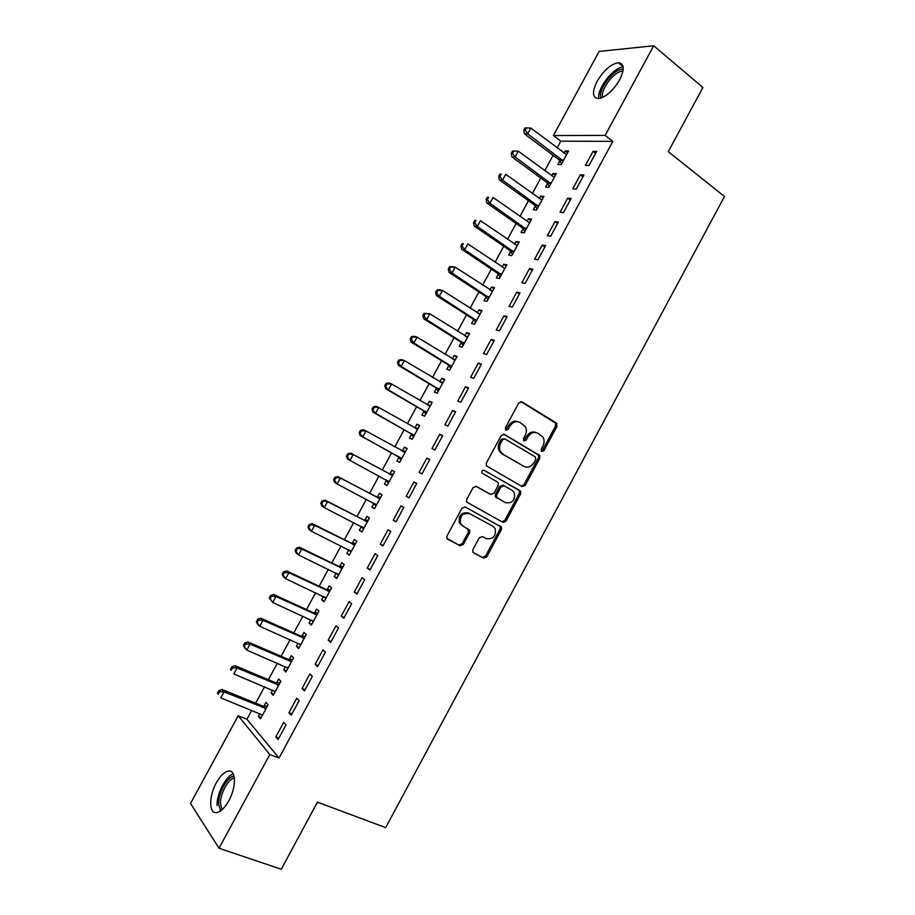 <?xml version="1.0" encoding="UTF-8"?>
<svg xmlns="http://www.w3.org/2000/svg" width="915" height="915" viewBox="0 0 915 915"><rect width="100%" height="100%" fill="white"/><g stroke="black" fill="none" stroke-linecap="round" stroke-linejoin="round"><path stroke-width="1.37" d="M541.703 451.53L543.887 450.706L556.961 426.424L556.309 422.993L521.939 401.902L518.736 403.035L505.377 427.785L505.881 430.233L508.122 429.421L509.849 426.218C512.675 421.929 516.083 420.706 520.097 422.524L525.164 426.424C526.743 429.215 526.743 432.2 525.187 435.38L523.471 438.56L523.952 440.973L526.171 440.161L527.875 436.993C530.666 432.738 534.028 431.503 537.963 433.287L542.904 437.05C544.482 439.818 544.494 442.803 542.938 445.982L541.234 449.139L541.703 451.53M541.291 451.152L542.549 450.18L555.599 425.933L555.565 423.096L520.909 401.616M505.492 429.901L508.557 425.715L509.849 426.218M523.552 440.618L526.56 436.466L527.875 436.993M216.317 782.828C220.035 776.206 223.843 772.317 227.778 771.162C235.978 768.543 236.802 786.58 228.807 800.751C225.09 807.362 221.293 811.25 217.404 812.429C208.929 815.048 208.46 796.633 216.317 782.828M597.083 81.389C603.706 70.386 610.763 64.153 618.254 62.678C624.339 63.375 624.808 69.094 619.638 79.845C612.958 90.882 605.924 97.127 598.536 98.58C592.36 97.848 591.879 92.118 597.083 81.389M472.941 549.538L472.815 552.019L473.661 552.9L483.589 558.104L486.78 556.823L501.386 529.671L501.477 527.109L465.232 506.99L461.961 508.237L447.023 535.904L446.886 538.375L460.051 545.752L463.31 544.471L469.647 532.713L469.761 530.208L462.876 526.091L460.577 523.689C459.559 516.083 462.578 512.72 469.612 513.601L492.979 526.297L495.107 528.47C496.262 536.007 493.334 539.393 486.334 538.649L482.457 536.567L479.243 537.837L472.941 549.538M251.762 710.349L246.936 719.247L279.006 758.055L612.821 141.379L605.147 135.397L553.415 135.557L599.119 51.434L653.699 45.75L605.147 135.397M279.006 758.055L269.811 754.498L219.028 848.251L190.526 803.496L238.197 715.759L269.811 754.498M653.699 45.75L702.892 87.497L668.282 151.65L724.474 196.496L385.684 827.629L317.448 802.135L281.248 869.25L219.028 848.251M522.099 486.551L525.244 485.35L539.793 458.324L539.793 455.567L504.417 434.373L501.203 435.54L486.334 463.082L486.277 465.746L522.099 486.551M520.612 493.951L506.029 521.047L502.861 522.293L466.604 502.015L466.696 499.453L473.078 487.626L476.338 486.403L490.783 494.466L493.997 493.242L498.183 485.476L498.24 482.834L497.474 482.056L481.931 472.998C481.599 470.951 482.365 470.058 484.252 470.299L520.658 491.309L520.612 493.951L519.32 493.345L504.76 520.383L506.029 521.047M523.677 485.167L524.981 485.762M288.923 712.682L291.245 715.233L299.148 700.65L296.792 698.156L288.923 712.682L291.965 713.917M272.624 690.116L271.057 693.01L273.219 695.4L280.859 681.32L278.663 678.999L276.605 682.773M315.115 664.336L317.551 666.669L325.431 652.132L322.961 649.856L315.115 664.336L318.111 665.64M298.084 643.199L296.38 646.345L298.656 648.529L306.262 634.495L303.963 632.368L301.916 636.142M341.226 616.127L343.777 618.254L351.635 603.751L349.05 601.704L341.226 616.127L344.189 617.499M323.464 596.42L321.623 599.817L324.001 601.795L331.596 587.807L329.183 585.886L327.147 589.637M367.27 568.078L369.923 569.976L377.758 555.531L375.059 553.689L367.27 568.078L370.175 569.507M348.775 549.789L346.808 553.426L349.278 555.199L356.85 541.245L354.345 539.53L352.309 543.281M393.221 520.166L395.989 521.859L403.79 507.448L400.987 505.823L393.221 520.166L396.092 521.664M373.938 503.433L371.902 507.162L374.487 508.74L382.035 494.832L379.416 493.311L377.392 497.051M429.764 459.513L426.848 458.095L419.093 472.403L421.975 473.879L429.764 459.513M398.951 457.317L396.938 461.046L399.626 462.418L407.152 448.544L404.43 447.229L402.406 450.958M455.647 411.716L452.616 410.515L444.896 424.777L447.893 426.047L455.647 411.716M423.908 411.338L421.895 415.055L424.686 416.234L432.189 402.406L429.364 401.285L427.397 404.91M481.45 364.079L478.316 363.083L470.619 377.3L473.718 378.353L481.45 364.079M448.785 365.485L446.772 369.191L449.665 370.175L457.145 356.393L454.229 355.466L452.399 358.829M507.185 316.567L503.948 315.789L496.262 329.96L499.476 330.807L507.185 316.567M473.593 319.781L471.591 323.475L474.576 324.265L482.033 310.505L479.014 309.785L477.333 312.884M532.839 269.204L529.488 268.633L521.836 282.769L525.141 283.398L532.839 269.204M498.32 274.191L496.33 277.886L499.418 278.469L506.853 264.767L503.73 264.229L502.186 267.077M558.413 221.99L554.959 221.624L547.33 235.715L550.75 236.139L558.413 221.99M522.991 228.75L521.001 232.421L524.192 232.822L531.604 219.154L528.378 218.811L526.983 221.396M583.907 174.914L580.35 174.754L572.744 188.799L576.267 189.016L583.907 174.914M547.582 183.423L545.592 187.095L548.886 187.3L556.286 173.667L552.957 173.518L551.699 175.852M548.085 182.485L547.753 183.114M612.821 141.379L560.803 141.173L557.144 147.933M553.106 155.356L544.757 170.728M540.788 178.036L532.358 193.568M528.458 200.751L519.949 216.432M516.106 223.512L507.516 239.33M503.73 246.295L495.061 262.262M491.344 269.113L482.594 285.228M478.934 291.965L470.104 308.229M466.513 314.851L457.591 331.264M454.069 337.761L445.067 354.334M441.602 360.716L432.532 377.438M429.124 383.705L419.962 400.576M416.634 406.718L407.381 423.748M404.11 429.764L394.788 446.943M391.574 452.856L382.173 470.184M379.016 476.006L369.603 493.334M366.366 499.281L357.022 516.506M353.716 522.591L344.417 539.724M341.032 545.946L331.79 562.965M328.336 569.324L319.152 586.252M315.629 592.748L306.491 609.562M302.888 616.195L293.818 632.906M290.135 639.688L281.122 656.295M277.371 663.203L268.404 679.708M264.572 686.765L255.674 703.155M559.854 160.811L557.864 164.471L561.204 164.586L568.592 150.975L565.218 150.918L564.029 153.125M560.392 159.828L560.026 160.491M596.626 151.421L593.023 151.364L585.417 165.398L588.997 165.512L596.626 151.421M535.298 206.069L533.308 209.741L536.545 210.038L543.956 196.393L540.685 196.142L539.347 198.601M535.778 205.177L535.458 205.772M571.166 198.429L567.666 198.166L560.037 212.234L563.514 212.566L571.166 198.429M510.662 251.453L508.671 255.136L511.817 255.628L519.24 241.937L516.071 241.503L514.596 244.214M545.637 245.586L542.229 245.117L534.589 259.219L537.951 259.757L545.637 245.586M485.968 296.975L483.966 300.658L487.009 301.344L494.455 287.619L491.389 286.99L489.765 289.964M520.017 292.869L516.723 292.194L509.06 306.342L512.32 307.085L520.017 292.869M461.194 342.622L459.193 346.316L462.132 347.197L469.601 333.437L466.627 332.603L464.877 335.839M494.329 340.3L491.138 339.419L483.452 353.613L486.608 354.562L494.329 340.3M436.352 388.395L434.339 392.112L437.187 393.187L444.679 379.382L441.808 378.353L439.909 381.852M468.56 387.88L465.483 386.782L457.763 401.022L460.817 402.177L468.56 387.88M411.441 434.305L409.417 438.033L412.162 439.314L419.676 425.464L416.908 424.24L414.884 427.957M442.711 435.597L439.749 434.293L432.006 448.567L434.945 449.94L442.711 435.597M391.929 470.253L394.582 471.694L391.929 470.253L389.904 473.981M386.45 480.352L384.426 484.092L387.091 485.51M394.605 471.671L387.068 485.568L384.426 484.092M413.923 481.942L416.771 483.486L413.923 481.942L406.168 496.262L409.028 497.794M416.782 483.463L408.994 497.851L406.168 496.262M361.391 526.537L359.366 530.277L361.894 531.958L369.454 518.027L366.892 516.403L364.856 520.143M380.251 544.105L382.962 545.9L390.785 531.466L388.04 529.739L380.251 544.105L383.145 545.569M336.137 573.087L334.227 576.599L336.651 578.486L344.234 564.509L341.775 562.691L339.74 566.442M354.254 592.085L356.861 594.098L364.708 579.618L362.066 577.674L354.254 592.085L357.193 593.492M310.791 619.798L309.007 623.069L311.34 625.139L318.935 611.129L316.579 609.115L314.543 612.878M328.188 640.214L330.681 642.444L338.539 627.919L336.011 625.757L328.188 640.214L331.161 641.552M285.366 666.635L283.73 669.666L285.949 671.942L293.566 657.885L291.325 655.666L289.277 659.44M302.03 688.48L304.409 690.928L312.301 676.368L309.888 673.989L302.03 688.48L305.05 689.761M259.871 713.62L258.362 716.399L260.478 718.881L268.129 704.79L265.979 702.365L263.932 706.151M275.804 736.907L278.069 739.572L285.983 724.966L283.684 722.358L275.804 736.907L278.858 738.119M503.971 522.511L505.034 520.532M246.936 719.247L238.197 715.759M560.803 141.173L553.415 135.557M565.218 150.918L567.632 152.748M593.023 151.364L595.596 153.343M552.957 173.518L555.394 175.314M580.35 174.754L582.947 176.698M540.685 196.142L543.121 197.915M567.666 198.166L570.274 200.088M528.378 218.811L530.849 220.549M554.959 221.624L557.59 223.512M516.071 241.503L518.542 243.218M542.229 245.117L544.883 246.97M503.73 264.229L506.235 265.922M529.488 268.633L532.153 270.463M491.389 286.99L493.894 288.648M516.723 292.194L519.411 293.99M479.014 309.785L481.553 311.42M503.948 315.789L506.647 317.551M466.627 332.603L469.178 334.215M491.138 339.419L493.871 341.146M454.229 355.466L456.791 357.044M478.316 363.083L481.073 364.788M441.808 378.353L444.381 379.908M465.483 386.782L468.251 388.452M429.364 401.285L431.96 402.806M452.616 410.515L455.407 412.162M416.908 424.24L419.528 425.738M439.749 434.293L442.551 435.895M404.43 447.229L407.061 448.705M426.848 458.095L429.673 459.673M371.902 507.162L374.59 508.568M359.366 530.277L362.066 531.649M346.808 553.426L349.519 554.764M334.227 576.599L336.96 577.914M321.623 599.817L324.379 601.098M309.007 623.069L311.786 624.327M296.38 646.345L299.171 647.58M283.73 669.666L286.532 670.867M271.057 693.01L273.882 694.188M258.362 716.399L261.21 717.543M536.327 432.612C532.473 431.079 529.213 432.372 526.56 436.466M518.416 421.826C514.505 420.305 511.211 421.609 508.557 425.715M521.436 486.174L523.94 484.756L538.466 457.775L538.466 455.029L503.547 434.099M535.778 459.273L535.309 456.882L504.817 438.903L502.564 439.726L500.745 443.1C499.224 446.165 499.19 449.071 500.631 451.804L502.998 454.217L523.929 466.387C527.875 468.091 531.226 466.833 533.994 462.601L535.778 459.273M504.451 438.754L501.283 439.2L502.564 439.726M523.906 466.375L501.717 453.668L499.35 451.267C497.909 448.522 497.943 445.628 499.464 442.574L501.283 439.2M501.889 521.756L504.76 520.383M475.834 486.208L489.697 493.928M483.715 470.127L519.937 490.577M505.56 502.712C512.64 503.49 515.522 500.048 514.173 492.384L512.194 490.383L504.108 485.808L500.917 487.02L496.731 494.775L496.662 497.394L504.737 502.301M503.856 485.682L502.827 485.202L499.636 486.414L500.917 487.02M504.279 502.083L495.392 496.765L495.473 494.157L499.636 486.414M519.32 493.345L519.365 490.692L518.633 489.971M469.612 513.601L468.389 512.949C461.354 512.057 458.346 515.419 459.364 523.014L462.876 526.091M447.355 539.015L458.85 545.043L462.098 543.762L468.423 532.027L467.942 528.813M473.249 552.603L482.354 557.372L485.533 556.103L500.128 528.996L500.208 526.445L464.992 506.876M566.602 154.646L530.837 128.077L527.692 133.853L524.432 133.865L559.042 159.793L561.627 163.808M525.13 130.227L526.388 127.928L525.084 127.94L523.826 130.25L525.13 130.227L527.692 133.853L563.205 160.914M526.388 127.928L530.837 128.077M524.432 133.865L523.826 130.25M554.284 177.338L518.267 151.169L515.122 156.957L511.92 156.877L546.77 182.417L549.377 186.397M512.56 153.331L513.818 151.021L512.537 150.998L511.279 153.308L512.56 153.331L515.122 156.957L550.887 183.618M513.818 151.021L518.267 151.169M511.92 156.877L511.279 153.308M541.954 200.076L505.686 174.296L502.529 180.083L499.373 179.912L534.474 205.063L537.105 209.009M499.967 176.458L501.226 174.147L499.967 174.09L498.709 176.401L499.967 176.458L502.529 180.083L538.546 206.355M499.967 174.09L501.226 174.147M499.373 179.912L498.709 176.401M601.086 98.054C596.935 90.436 614.869 67.104 623.207 69.414M622.943 71.244L622.314 71.244C614.251 70.993 599.851 90.322 602.756 97.379M623.172 67.047C613.542 67.035 596.569 89.144 598.856 98.557M220.607 810.862L218.582 804.079C218.113 793.179 227.469 776.309 234.046 776.137M234.366 777.933L234.16 777.979C228.064 779.02 220.058 794.048 220.469 803.736L222.082 809.683M233.245 773.884C225.753 776.195 216.626 794.014 217.061 805.566M529.602 222.837L493.082 197.468L489.925 203.256L486.826 202.981L522.156 227.755L524.821 231.667M487.363 199.63L488.621 197.308L487.375 197.205L486.117 199.516L487.363 199.63L489.925 203.256L526.194 229.127M487.375 197.205L488.621 197.308M486.826 202.981L486.117 199.516M517.238 245.632L480.455 220.664L477.298 226.463L474.245 226.085L509.827 250.47L512.514 254.347M474.736 222.825L475.994 220.504L474.771 220.366L473.513 222.677L474.736 222.825L477.298 226.463L513.818 251.934M474.771 220.366L475.994 220.504M474.245 226.085L473.513 222.677M504.851 268.461L467.817 243.893L464.66 249.703L461.652 249.223L497.486 273.219L500.185 277.062M504.886 268.404L504.039 268.278M462.086 246.066L463.356 243.733L462.155 243.55L460.885 245.872L462.086 246.066L464.66 249.703L501.431 274.775M462.155 243.55L463.356 243.733M461.652 249.223L460.885 245.872M492.545 291.142L455.155 267.157L451.987 272.979L449.048 272.396L485.122 296.002L487.844 299.811M449.425 269.33L450.695 266.997L449.505 266.78L448.247 269.101L449.425 269.33L451.987 272.979L489.022 297.65M492.453 291.325L491.275 290.959M449.505 266.78L452.193 266.597L455.155 267.157L450.695 266.997M449.048 272.396L448.247 269.101M480.032 314.222L442.483 290.455L439.303 296.288L436.409 295.602L472.735 318.82L475.48 322.595M480.192 313.914L478.579 313.685M436.741 292.64L438.01 290.307L436.844 290.044L435.586 292.365L436.741 292.64L439.303 296.288L476.589 320.547M436.844 290.044L439.566 289.792L442.483 290.455L438.01 290.307M436.409 295.602L435.586 292.365M467.588 337.143L429.787 313.788L426.607 319.621L423.759 318.843L460.337 341.672L463.104 345.401M467.817 336.72L465.861 336.468M424.034 315.972L425.303 313.639L424.171 313.33L422.902 315.664L424.034 315.972L426.607 319.621L464.145 343.491M424.171 313.33L429.787 313.788L425.303 313.639M423.759 318.843L422.902 315.664M455.132 360.11L417.068 337.155L413.889 342.999L411.098 342.119L447.915 364.559L450.706 368.253M455.43 359.549L453.119 359.275M411.315 339.339L412.585 337.006L411.476 336.663L410.206 338.996L411.315 339.339L413.889 342.999L451.69 366.457M411.476 336.663L414.266 336.297L417.068 337.155L412.585 337.006M411.098 342.119L410.206 338.996M442.654 383.099L404.339 360.556L401.147 366.412L398.414 365.428L435.483 387.48L438.296 391.128M443.02 382.413L440.355 382.127M398.574 362.752L399.855 360.407L398.757 360.03L397.476 362.363L401.147 366.412L439.2 389.458M398.757 360.03L401.582 359.595L404.339 360.556L399.855 360.407M398.414 365.428L397.476 362.363M430.164 406.134L391.574 383.991L388.383 389.859L385.707 388.772L423.027 410.423L425.864 414.049M430.599 405.322L427.568 405.013M499.316 451.198L500.699 451.93M385.821 386.199L387.091 383.843L386.016 383.419L384.746 385.764L388.383 389.859L426.71 412.505M386.016 383.419L388.886 382.939L391.574 383.991L387.091 383.843M385.707 388.772L384.746 385.764M417.652 429.192L378.81 407.472L375.608 413.34L372.977 412.15L410.549 433.413L413.42 436.993M418.155 428.254L414.758 427.946M373.034 409.668L374.315 407.324L373.263 406.855L371.982 409.199L375.608 413.34L414.186 435.574M373.263 406.855L376.168 406.306L378.81 407.472L374.315 407.324M372.977 412.15L371.982 409.199M405.116 452.285L366.011 430.976L362.82 436.855L360.236 435.563L398.059 456.425L400.953 459.971M405.7 451.221L401.925 450.912M360.236 433.184L361.517 430.828L360.487 430.325L359.206 432.669L362.82 436.855L401.651 458.678M360.487 430.325L363.427 429.707L366.011 430.976L361.517 430.828M360.236 435.563L359.206 432.669M385.856 479.677L388.463 482.983M393.221 474.222L388.784 473.764M392.569 475.423L353.201 454.515L349.999 460.405L389.104 481.816M347.7 453.829L350.674 453.154L353.201 454.515L347.7 453.829L346.419 456.173L347.425 456.734L348.707 454.378M347.425 456.734L349.999 460.405L347.471 459.01L346.419 456.173M373.686 503.113L375.962 506.029M380.72 497.257L376.156 496.788L337.898 476.624L340.38 478.099L337.166 483.989L376.522 504.988M380 498.584L340.38 478.099L334.89 477.356L333.609 479.712L334.593 480.306L335.874 477.95M334.593 480.306L337.166 483.989L334.696 482.491L333.609 479.712M334.89 477.356L337.898 476.624M361.368 526.491L363.438 529.11M368.207 520.326L363.61 519.892L325.1 500.128L327.524 501.706L324.31 507.619L363.941 528.195M367.418 521.779L327.524 501.706L322.057 500.928L320.776 503.296L321.737 503.925L323.018 501.569M321.737 503.925L324.31 507.619L321.897 506.018L320.776 503.296M322.057 500.928L325.1 500.128M349.027 549.904L350.891 552.225M355.672 543.43L351.051 543.041L312.29 523.677L314.657 525.359L311.443 531.272L351.326 551.436M354.814 545.008L314.657 525.359L309.201 524.535L307.92 526.903L308.858 527.578L310.151 525.21M308.858 527.578L311.443 531.272L309.076 529.568L307.92 526.903M309.201 524.535L312.29 523.677M336.674 573.35L338.333 575.375M343.125 566.557L338.481 566.213L299.457 547.25L301.778 549.034L298.553 554.959L338.699 574.712M342.187 568.272L301.778 549.034L296.334 548.177L295.053 550.544L295.968 551.265L297.261 548.897M295.968 551.265L298.553 554.959L296.243 553.152L295.053 550.544M296.334 548.177L299.457 547.25M324.299 596.809L325.763 598.559M330.555 589.729L325.877 589.432L286.601 570.869L288.865 572.756L285.64 578.692L326.049 598.021M329.549 591.582L288.865 572.756L284.348 572.618L283.444 571.852L282.163 574.231L283.055 574.986L284.348 572.618M283.055 574.986L285.64 578.692L283.387 576.782L282.163 574.231M283.444 571.852L286.601 570.869M311.912 620.313L313.17 621.777M317.963 612.936L313.262 612.673L273.734 594.521L275.941 596.511L272.704 602.447L313.387 621.365M316.887 614.914L275.941 596.511L271.423 596.363L270.543 595.574L269.25 597.941L270.131 598.742L271.423 596.363M270.131 598.742L272.704 602.447L269.25 597.941M270.543 595.574L273.734 594.521M299.514 643.828L300.555 645.018M305.358 636.165L300.635 635.948L260.844 618.197L262.994 620.301L259.757 626.249L300.703 644.743M304.215 638.281L262.994 620.301L258.476 620.153L257.618 619.318L256.326 621.697L257.172 622.543L258.476 620.153M257.172 622.543L259.757 626.249L257.618 624.133L256.326 621.697M257.618 619.318L260.844 618.197M287.104 667.39L287.916 668.305M292.731 659.44L287.985 659.258L247.931 641.918L250.035 644.126L246.787 650.085L288.008 668.156M291.519 661.682L250.035 644.126L245.506 643.988L244.671 643.096L243.379 645.475L244.202 646.367L245.506 643.988M244.202 646.367L246.787 650.085L244.705 647.854L243.379 645.475M244.671 643.096L247.931 641.918M280.093 682.739L275.312 682.613L235.006 665.674L237.054 667.984L233.805 673.955L275.278 691.603M278.8 685.118L237.054 667.984L232.513 667.847L231.701 666.921L230.408 669.3L231.221 670.238L232.513 667.847M231.221 670.238L230.408 669.3M231.701 666.921L235.006 665.674M267.42 706.083L262.628 705.991L222.059 689.464L224.049 691.877L220.79 697.859L262.548 715.073M266.071 708.587L224.049 691.877L219.508 691.74L218.719 690.779L217.415 693.158L218.205 694.13L219.508 691.74M218.205 694.13L217.415 693.158M218.719 690.779L222.059 689.464M542.549 450.18L543.887 450.706M506.83 428.906L508.122 429.421M524.855 439.635L526.171 440.161M521.161 401.628L521.939 401.902M554.959 422.501L556.309 422.993M555.599 425.933L556.961 426.424M537.803 454.366L539.129 454.915M538.466 457.775L539.793 458.324M523.94 484.756L525.244 485.35M499.464 442.574L500.745 443.1M501.717 453.668L502.998 454.217M522.614 465.815L523.929 466.387M489.525 493.848L490.783 494.466M495.473 494.157L496.731 494.775M496.17 497.554L497.44 498.183M468.423 532.027L469.647 532.713M462.098 543.762L463.31 544.471M458.85 545.043L460.051 545.752M499.43 525.645L500.699 526.319M500.128 528.996L501.386 529.671M485.533 556.103L486.78 556.823M482.354 557.372L483.589 558.104M559.042 159.793L562.393 159.885M559.648 160.48L563 160.571M546.77 182.417L550.064 182.6M547.376 183.092L550.681 183.286M534.474 205.063L537.723 205.349M535.092 205.738L538.34 206.024M522.156 227.755L525.359 228.132M522.785 228.418L525.988 228.796M509.827 250.47L512.983 250.95M510.456 251.133L513.612 251.602M497.486 273.219L500.585 273.802M498.115 273.871L501.214 274.443M485.122 296.002L488.164 296.677M485.751 296.643L488.804 297.318M472.735 318.82L475.731 319.598M473.375 319.461L476.383 320.227M466.639 336.937L467.222 337.097M460.337 341.672L463.287 342.542M460.977 342.301L463.928 343.171M454.012 359.824L454.766 360.064M447.915 364.559L450.809 365.52M448.567 365.176L451.461 366.149M441.35 382.722L442.288 383.065M435.483 387.48L438.331 388.543M436.135 388.086L438.983 389.15M428.575 405.597L429.787 406.1M423.027 410.423L425.818 411.59M423.679 411.029L426.482 412.196M415.49 428.357L417.274 429.158M410.549 433.413L413.294 434.671M411.212 434.007L413.969 435.266M402.04 450.923L404.739 452.262M398.059 456.425L400.747 457.786M398.734 457.02L401.422 458.369M389.538 473.959L392.192 475.388M386.222 480.055L388.875 481.519M377.014 497.028L379.622 498.561M376.156 496.788L378.764 498.32M373.709 503.136L376.294 504.691M364.479 520.132L367.041 521.756M363.61 519.892L366.172 521.527M362.214 526.926L363.701 527.898M351.932 543.258L354.425 544.997M351.051 543.041L353.556 544.768M350.079 550.43L351.097 551.15M339.351 566.431L341.81 568.261M338.481 566.213L340.929 568.055M337.704 573.842L338.459 574.426M326.769 589.637L329.16 591.57M325.877 589.432L328.279 591.365M325.225 597.255L325.82 597.735M314.154 612.867L316.499 614.903M313.262 612.673L315.606 614.708M301.527 636.142L303.826 638.27M300.635 635.948L302.922 638.087M288.877 659.44L291.119 661.682M287.985 659.258L290.215 661.499M276.216 682.784L278.4 685.118M275.312 682.613L277.497 684.946M263.531 706.151L265.67 708.599M262.628 705.991L264.755 708.427M618.254 62.678L623.115 66.681M555.565 423.096L556.926 423.588M538.466 455.029L539.793 455.567M499.35 451.267L500.631 451.804M495.392 496.765L496.662 497.394M519.365 490.692L520.658 491.309M459.364 523.014L460.577 523.689M468.537 529.522L469.761 530.208M500.208 526.445L501.477 527.109M559.237 159.953L562.576 160.045M547.021 182.634L550.327 182.828M534.795 205.349L538.043 205.635M522.545 228.098L525.748 228.476M510.273 250.882L513.429 251.362M497.989 273.699L501.088 274.271M485.682 296.54L488.736 297.215M473.352 319.415L476.349 320.193"/></g></svg>
